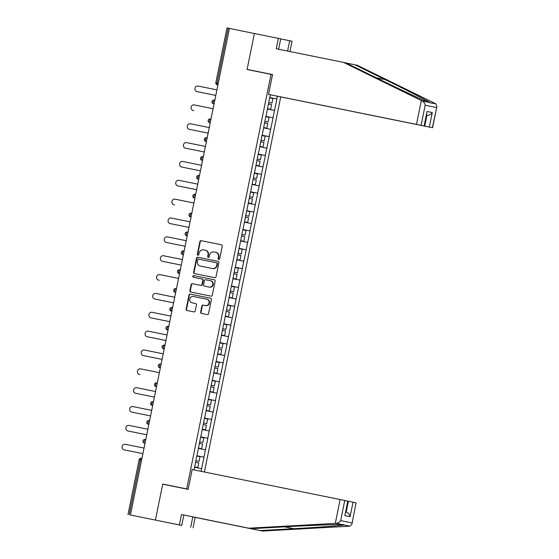 <?xml version="1.0" encoding="UTF-8"?>
<svg xmlns="http://www.w3.org/2000/svg" width="559" height="559" viewBox="0 0 559 559"><rect width="100%" height="100%" fill="white"/><g stroke="black" fill="none" stroke-linecap="round" stroke-linejoin="round"><path stroke-width="0.84" d="M218.737 259.467A0.845 0.797 -78.2 0 0 219.694 258.789L222.258 246.191A1.209 1.146 -78.2 0 0 221.385 244.779A1.209 1.146 -78.2 0 0 221.378 244.772L201.226 240.684A1.209 1.146 -78.2 0 0 199.863 241.649L197.299 254.247A0.845 0.797 -78.2 0 0 197.907 255.239A0.845 0.797 -78.2 0 0 198.864 254.569L199.2 252.934A3.871 3.654 -78.2 0 1 203.553 249.866L205.23 250.208A3.871 3.654 -78.2 0 1 205.251 250.215A3.871 3.654 -78.2 0 1 208.046 254.729L207.71 256.364A0.845 0.797 -78.2 0 0 208.325 257.35A0.845 0.797 -78.2 0 0 209.276 256.679L209.611 255.051A3.871 3.654 -78.2 0 1 213.964 251.976L215.648 252.319A3.871 3.654 -78.2 0 1 215.662 252.326A3.871 3.654 -78.2 0 1 218.457 256.847L218.122 258.475A0.845 0.797 -78.2 0 0 218.737 259.46A0.845 0.797 -78.2 0 0 218.737 259.467M200.639 312.027A1.209 1.146 -78.2 0 0 201.519 313.438L207.172 314.591A1.209 1.146 -78.2 0 0 208.535 313.627L211.386 299.631A1.209 1.146 -78.2 0 0 210.512 298.22L190.353 294.132A1.209 1.146 -78.2 0 0 188.991 295.089L186.14 309.085A1.209 1.146 -78.2 0 0 187.013 310.497L193.847 311.887A1.209 1.146 -78.2 0 0 195.21 310.923L196.433 304.934A1.209 1.146 -78.2 0 0 195.559 303.523L192.163 302.838A3.235 3.054 -78.2 0 0 192.163 302.838A3.235 3.054 -78.2 0 1 189.815 299.044A3.235 3.054 -78.2 0 1 193.456 296.487L206.725 299.177A3.235 3.054 -78.2 0 0 206.725 299.177A3.235 3.054 -78.2 0 1 209.073 302.971A3.235 3.054 -78.2 0 1 205.433 305.528L203.224 305.081A1.209 1.146 -78.2 0 0 201.862 306.039L200.639 312.027L201.044 312.111A1.209 1.146 -78.2 0 0 201.855 313.508M176.413 486.966L162.739 484.066L155.409 520.08L130.422 515.014L229.421 28.439L228.191 28.195L217.053 82.942L218.283 83.193M162.739 484.066L186.692 488.922L271.031 74.382L272.512 74.689M278.599 49.234L280.716 38.857L254.401 33.505L247.078 69.519L271.031 74.382M260.78 72.3L247.099 69.4L254.401 33.505L229.421 28.439M214.684 277.697A1.209 1.146 -78.2 0 0 216.04 276.733L218.89 262.737A1.209 1.146 -78.2 0 0 218.017 261.326L197.858 257.238A1.209 1.146 -78.2 0 0 196.495 258.195L193.645 272.191A1.209 1.146 -78.2 0 0 194.518 273.603L214.684 277.697M215.138 281.184L212.287 295.18A1.209 1.146 -78.2 0 1 210.932 296.144L190.773 292.057A1.209 1.146 -78.2 0 0 190.773 292.057A1.209 1.146 -78.2 0 1 189.892 290.638L191.115 284.65A1.209 1.146 -78.2 0 1 192.471 283.692L200.646 285.349A1.209 1.146 -78.2 0 0 202.009 284.391L202.819 280.415A1.209 1.146 -78.2 0 0 201.939 279.004L193.428 277.278A0.845 0.797 -78.2 0 0 193.428 277.278A0.845 0.797 -78.2 0 1 192.813 276.286A0.845 0.797 -78.2 0 1 193.77 275.615L214.258 279.773A1.209 1.146 -78.2 0 0 214.258 279.773L214.258 279.773A1.209 1.146 -78.2 0 1 215.138 281.184M188.173 489.23L186.692 488.922M204.405 471.999L280.716 96.931M204.028 457.199L196.838 455.732L204.028 457.199L201.03 471.314M194.078 469.909L196.845 455.697M196.964 455.725L200.681 436.845L207.738 438.319L209.241 430.947L202.295 429.529M200.8 436.872L204.517 417.992M204.636 418.02L208.346 399.14M208.472 399.161L212.182 380.288M212.308 380.309L216.019 361.428M216.144 361.456L219.855 342.576M219.973 342.604L223.691 323.724M223.81 323.752L227.527 304.872M227.646 304.893L231.363 286.019L238.427 287.487L239.93 280.115L232.977 278.696M231.482 286.04L235.199 267.16M235.318 267.188L239.035 248.308M239.154 248.336L242.872 229.456M242.99 229.476L246.708 210.603M246.826 210.624L250.544 191.744M250.663 191.772L254.38 172.892L261.444 174.366L262.94 166.994L255.994 165.576M254.499 172.92L258.216 154.039M258.335 154.067L262.052 135.187M262.171 135.208L265.888 116.335M266.007 116.356L269.724 97.476M269.843 97.504L270.395 94.778M277.341 96.225L276.789 98.95L269.717 97.511L276.789 98.95M276.908 98.978L272.953 117.802L265.881 116.363L272.953 117.802M273.072 117.83L269.117 136.662L262.045 135.215M262.045 135.229L269.117 136.662M269.235 136.682L265.28 155.514L258.209 154.067L265.28 155.514M265.399 155.535L262.94 166.994M254.373 172.934L261.444 174.366M261.563 174.394L257.608 193.218L250.537 191.779L257.608 193.218M257.727 193.246L253.772 212.078L246.701 210.631L253.772 212.078M253.891 212.099L249.936 230.93L242.865 229.483M242.865 229.497L249.936 230.93M250.055 230.951L246.1 249.782L239.028 248.336L246.1 249.782M246.219 249.81L242.264 268.634L235.192 267.188L242.264 268.634M242.382 268.662L239.93 280.115M231.356 286.054L238.427 287.487M238.546 287.515L234.591 306.346L227.52 304.9L234.591 306.346M234.71 306.367L230.755 325.198L223.684 323.752L230.755 325.198M230.874 325.219L226.919 344.051L219.848 342.604M219.848 342.618L226.919 344.051M227.038 344.078L223.083 362.903L216.019 361.463L223.083 362.903M223.202 362.931L219.247 381.755L212.182 380.316L219.247 381.755M219.366 381.783L215.411 400.614L208.346 399.168L215.411 400.614M215.529 400.635L211.575 419.467L204.51 418.02M204.503 418.034L211.575 419.467M211.693 419.488L209.241 430.947M200.667 436.886L207.738 438.319M207.857 438.347L203.902 457.171M205.405 449.799L198.459 448.381M213.077 412.095L206.124 410.676M216.913 393.243L209.96 391.817M220.749 374.383L213.797 372.965M224.585 355.531L217.633 354.113M228.421 336.679L221.469 335.26M232.258 317.826L225.305 316.408M236.094 298.974L229.141 297.549M243.766 261.263L236.813 259.844M247.602 242.41L240.649 240.992M251.438 223.558L244.486 222.133M255.274 204.699L248.322 203.28M259.103 185.847L252.158 184.428M266.776 148.142L259.83 146.724M270.612 129.29L263.666 127.864M274.448 110.43L267.502 109.012M227.08 27.971L228.191 28.195M181.123 525.306L155.409 520.08L162.711 484.185L188.152 489.342L192.184 469.525L344.763 500.48L340.669 520.597C339.592 522.246 338.104 523.168 336.19 523.35L248.79 528.192L181.479 514.546L179.362 524.936L130.422 515.014M176.42 486.917L188.159 489.3M201.568 468.652L194.623 467.233M218.939 259.474A0.845 0.797 -78.2 0 1 218.527 258.558L218.855 256.923A3.871 3.654 -78.2 0 0 216.06 252.409A3.871 3.654 -78.2 0 0 216.047 252.402L216.06 252.409M205.649 250.292L205.628 250.292A3.871 3.654 -78.2 0 0 205.628 250.292A3.871 3.654 -78.2 0 1 208.444 254.813L208.109 256.448A0.845 0.797 -78.2 0 0 208.528 257.364M221.448 244.793L201.624 240.768A1.209 1.146 -78.2 0 0 200.262 241.726L197.697 254.331A0.845 0.797 -78.2 0 0 198.117 255.253M218.08 261.339L198.256 257.322A1.209 1.146 -78.2 0 0 196.894 258.279L194.043 272.275A1.209 1.146 -78.2 0 0 194.853 273.672M217.06 263.722A0.845 0.797 -78.2 0 0 216.445 262.737L198.752 259.145A0.845 0.797 -78.2 0 0 197.795 259.816L197.446 261.535A3.871 3.654 -78.2 0 0 200.241 266.056A3.871 3.654 -78.2 0 0 200.255 266.063L212.35 268.516A3.871 3.654 -78.2 0 0 216.71 265.441L217.06 263.722L217.458 263.806A0.845 0.797 -78.2 0 0 216.843 262.821L216.452 262.737L216.843 262.821M200.618 266.133A3.871 3.654 -78.2 0 0 200.66 266.147L200.255 266.063M217.458 263.806L217.109 265.525A3.871 3.654 -78.2 0 1 212.748 268.599L200.241 266.056M202.344 279.088L202.337 279.081A1.209 1.146 -78.2 0 1 202.344 279.088A1.209 1.146 -78.2 0 1 203.217 280.499L202.407 284.475A1.209 1.146 -78.2 0 1 201.044 285.432L192.876 283.776A1.209 1.146 -78.2 0 0 191.513 284.734L190.291 290.722A1.209 1.146 -78.2 0 0 191.101 292.119M214.328 279.786L194.169 275.699A0.845 0.797 -78.2 0 0 193.218 276.342A0.845 0.797 -78.2 0 0 193.77 277.348M209.129 287.067A3.235 3.054 -78.2 0 0 212.769 284.51A3.235 3.054 -78.2 0 0 210.436 280.723A3.235 3.054 -78.2 0 0 210.422 280.723L205.747 279.773A1.209 1.146 -78.2 0 0 204.384 280.73L203.574 284.706A1.209 1.146 -78.2 0 0 204.454 286.117L209.527 287.151A3.235 3.054 -78.2 0 0 213.168 284.594A3.235 3.054 -78.2 0 0 210.834 280.807A3.235 3.054 -78.2 0 0 210.82 280.807L210.457 280.73M204.846 286.201L204.846 286.201A1.209 1.146 -78.2 0 0 204.853 286.201L209.527 287.151M206.753 299.184L207.123 299.261A3.235 3.054 -78.2 0 1 207.137 299.268A3.235 3.054 -78.2 0 1 209.471 303.055A3.235 3.054 -78.2 0 1 205.831 305.612L203.623 305.158A1.209 1.146 -78.2 0 0 202.26 306.122L201.044 312.111M195.622 303.537L192.562 302.915M210.575 298.233L190.752 294.216A1.209 1.146 -78.2 0 0 189.389 295.173L186.538 309.169A1.209 1.146 -78.2 0 0 187.349 310.566M216.92 89.873L198.145 86.065A2.837 2.676 -78.2 0 0 194.958 88.301A2.837 2.676 -78.2 0 0 196.999 91.62L197.613 91.746A2.837 2.676 101.8 0 1 197.6 91.746A2.837 2.676 101.8 0 1 197.586 91.739M215.788 95.435L196.999 91.62A2.837 2.676 -78.2 0 0 197.013 91.62L215.788 95.428M271.94 103.129L268.704 102.472L271.94 103.129L272.883 98.475L269.655 97.811M267.44 108.691L270.668 109.347L267.44 108.691M268.39 104.037L271.618 104.694L270.668 109.347M193.777 110.598A2.837 2.676 101.8 0 1 193.749 110.598L193.176 110.479A2.837 2.676 -78.2 0 0 193.176 110.479L193.169 110.472A2.837 2.676 -78.2 0 1 191.122 107.16A2.837 2.676 -78.2 0 1 194.308 104.917L213.084 108.725M264.875 121.317L268.103 121.981L269.047 117.327L265.818 116.663M264.868 121.324L268.103 121.981M263.603 127.55L266.832 128.207L263.603 127.543M264.554 122.889L267.782 123.553L266.832 128.207M189.941 129.457A2.837 2.676 101.8 0 1 189.927 129.45A2.837 2.676 101.8 0 1 189.913 129.45L189.333 129.325A2.837 2.676 -78.2 0 0 189.347 129.332L208.116 133.14L189.347 129.332M209.248 127.578L190.472 123.77A2.837 2.676 -78.2 0 0 187.286 126.013A2.837 2.676 -78.2 0 0 189.333 129.325M264.267 140.833L261.039 140.176L264.267 140.833L265.211 136.179L261.982 135.523M259.767 146.402L263.003 147.059L259.767 146.395M260.718 141.741L263.946 142.405L263.003 147.059M186.105 148.31A2.837 2.676 101.8 0 1 186.091 148.303A2.837 2.676 101.8 0 1 186.077 148.303L185.497 148.184A2.837 2.676 -78.2 0 0 185.511 148.184L204.28 151.992L185.511 148.184M205.412 146.43L186.636 142.622A2.837 2.676 -78.2 0 0 183.45 144.865A2.837 2.676 -78.2 0 0 185.497 148.184M260.431 159.685L257.203 159.029L260.431 159.685L261.374 155.032L258.146 154.375M255.931 165.254L259.166 165.911L255.931 165.254M256.881 160.601L260.11 161.258L259.166 165.911M201.575 165.289L182.8 161.481A2.837 2.676 -78.2 0 0 179.614 163.717A2.837 2.676 -78.2 0 0 181.661 167.036L182.269 167.162A2.837 2.676 101.8 0 1 182.255 167.162A2.837 2.676 101.8 0 1 182.241 167.155M181.661 167.036A2.837 2.676 -78.2 0 0 181.675 167.036L200.443 170.844L181.661 167.036M253.367 177.881L256.595 178.538L257.538 173.891L254.31 173.227M253.367 177.888L256.595 178.538M252.095 184.107L255.33 184.763L252.095 184.107M253.045 179.453L256.274 180.11L255.33 184.763M197.739 184.142L178.971 180.333A2.837 2.676 -78.2 0 0 175.778 182.569A2.837 2.676 -78.2 0 0 177.825 185.888L178.433 186.014A2.837 2.676 101.8 0 1 178.405 186.014M177.825 185.888A2.837 2.676 -78.2 0 0 177.839 185.888L196.607 189.697L177.825 185.888M252.759 197.397L249.531 196.74L252.759 197.397L253.702 192.743L250.474 192.079M248.259 202.959L251.494 203.616L248.266 202.959M249.209 198.305L252.437 198.962L251.494 203.616M421.325 100.536L422.136 100.92C423.82 101.836 424.84 103.268 425.182 105.211L421.088 125.335L416.469 124.391L421.325 100.536L343.554 62.412L276.244 48.759L278.361 38.368M343.554 62.412L345.909 62.901L376.123 77.715C397.463 88.21 423.31 100.375 428.075 102.157L429.808 102.521C428.935 101.542 406.686 90.132 385.102 79.588L354.888 64.774L346.084 62.992M276.768 96.092L432.582 127.732L424.728 126.117L426.943 115.238C429.13 115.44 430.912 114.546 432.296 112.555L429.347 127.061M276.768 96.106L424.728 126.117M280.702 38.906L292.05 41.219L289.946 51.54M287.592 51.058L289.695 40.73M432.38 127.69L436.921 106.413L435.747 103.764L357.236 65.263L354.888 64.774M247.099 69.4L272.54 74.564L268.509 94.38L421.088 125.335M268.509 94.38L416.469 124.391M260.787 72.258L272.526 74.633M426.531 115.154L426.943 115.238L426.531 115.154M429.571 102.737L435.747 103.764M424.12 125.971L427.069 111.465L424.323 126.013M190.696 527.305L192.813 516.907L262.471 531.05L349.808 526.187L351.925 524.195L356.055 502.834L351.925 524.195M260.117 530.561L293.727 528.695C317.729 527.389 342.674 525.53 343.869 524.95L343.715 524.649M192.813 516.907L195.168 517.396L193.051 527.794M262.471 531.05L195.168 517.396M344.763 500.48L347.998 501.15L344.847 515.615L347.796 501.109M179.362 524.936L180.487 525.181M181.116 525.355L180.48 525.222M181.479 514.546L183.834 515.035L181.717 525.425M248.79 528.192L183.834 515.035M349.808 526.187L343.869 524.95C344.281 524.677 343.701 524.559 342.129 524.587C337.049 524.356 308.498 525.467 284.748 526.823L251.145 528.688M353.022 502.199L350.074 516.705C349.578 514.322 348.285 512.799 346.196 512.135L348.404 501.255L356.055 502.834M348.404 501.255L347.998 501.171M174.597 204.873A2.837 2.676 101.8 0 1 174.583 204.867A2.837 2.676 101.8 0 1 174.569 204.867L174.003 204.748A2.837 2.676 -78.2 0 0 174.003 204.748L173.989 204.741A2.837 2.676 -78.2 0 1 171.941 201.429A2.837 2.676 -78.2 0 1 175.135 199.186L193.903 202.994M248.923 216.249L245.694 215.592L248.923 216.249L249.866 211.595L246.638 210.939M244.423 221.818L247.658 222.475L244.43 221.811M245.373 217.158L248.601 217.821L247.658 222.475M170.761 223.726A2.837 2.676 101.8 0 1 170.747 223.719A2.837 2.676 101.8 0 1 170.733 223.719L170.153 223.593A2.837 2.676 -78.2 0 0 170.167 223.6L188.942 227.408L170.167 223.6M190.067 221.846L171.299 218.038A2.837 2.676 -78.2 0 0 168.105 220.281A2.837 2.676 -78.2 0 0 170.153 223.593M245.087 235.101L241.858 234.445L245.087 235.101L246.03 230.448L242.802 229.791M240.594 240.67L243.822 241.327L240.594 240.663M241.537 236.017L244.765 236.674L243.822 241.327M166.924 242.578A2.837 2.676 101.8 0 1 166.91 242.578A2.837 2.676 101.8 0 1 166.903 242.571L166.316 242.452A2.837 2.676 -78.2 0 0 166.33 242.452L185.106 246.26L166.33 242.452M186.231 240.698L167.462 236.89A2.837 2.676 -78.2 0 0 164.269 239.133A2.837 2.676 -78.2 0 0 166.316 242.452M241.25 253.954L238.022 253.297L241.25 253.954L242.194 249.3L238.966 248.643M236.757 259.523L239.986 260.18L236.757 259.523M237.701 254.869L240.929 255.526L239.986 260.18M182.395 259.558L163.626 255.749A2.837 2.676 -78.2 0 0 160.433 257.985A2.837 2.676 -78.2 0 0 162.48 261.305L163.088 261.43A2.837 2.676 101.8 0 1 163.081 261.43A2.837 2.676 101.8 0 1 163.067 261.423M162.48 261.305A2.837 2.676 -78.2 0 0 162.494 261.305L181.27 265.113L162.48 261.305M237.414 272.806L234.186 272.156L237.414 272.806L238.365 268.159L235.129 267.495M232.921 278.375L236.15 279.032L232.921 278.375M233.865 273.721L237.093 274.378L236.15 279.032M159.259 280.283A2.837 2.676 101.8 0 1 159.231 280.283L158.658 280.164A2.837 2.676 -78.2 0 0 158.658 280.164L158.644 280.157A2.837 2.676 -78.2 0 1 156.604 276.838A2.837 2.676 -78.2 0 1 159.79 274.602L178.566 278.41M233.578 291.665L230.35 291.008L233.578 291.665L234.528 287.012L231.293 286.348M229.085 297.234L232.313 297.884L229.085 297.227M230.028 292.574L233.257 293.237L232.313 297.884M155.423 299.142A2.837 2.676 101.8 0 1 155.409 299.135A2.837 2.676 101.8 0 1 155.395 299.135L154.808 299.009A2.837 2.676 -78.2 0 0 154.822 299.016L173.597 302.824L154.822 299.016M174.729 297.262L155.954 293.454A2.837 2.676 -78.2 0 0 152.768 295.697A2.837 2.676 -78.2 0 0 154.808 299.009M229.742 310.518L226.514 309.861L229.742 310.518L230.692 305.864L227.464 305.207M225.249 316.087L228.477 316.743L225.249 316.08M226.192 311.426L229.421 312.09L228.477 316.743M151.587 317.994A2.837 2.676 101.8 0 1 151.573 317.987A2.837 2.676 101.8 0 1 151.559 317.987L150.972 317.868A2.837 2.676 -78.2 0 0 150.986 317.868L169.761 321.677L150.986 317.868M170.893 316.114L152.118 312.306A2.837 2.676 -78.2 0 0 148.932 314.549A2.837 2.676 -78.2 0 0 150.972 317.868M225.906 329.37L222.678 328.713L225.906 329.37L226.856 324.716L223.628 324.059M221.413 334.939L224.641 335.596L221.413 334.932M222.356 330.285L225.584 330.942L224.641 335.596M167.057 334.967L148.282 331.166A2.837 2.676 -78.2 0 0 145.095 333.402A2.837 2.676 -78.2 0 0 147.136 336.721A2.837 2.676 -78.2 0 0 147.15 336.721L147.751 336.846A2.837 2.676 101.8 0 1 147.737 336.846A2.837 2.676 101.8 0 1 147.723 336.839M222.07 348.222L218.842 347.565L222.07 348.222L223.02 343.568L219.792 342.912M217.577 353.791L220.805 354.448L217.577 353.791M218.52 349.137L221.748 349.794L220.805 354.448M147.136 336.721L165.925 340.536L147.15 336.721M163.221 353.826L144.446 350.018A2.837 2.676 -78.2 0 0 141.259 352.254A2.837 2.676 -78.2 0 0 143.3 355.573L143.915 355.699A2.837 2.676 101.8 0 1 143.901 355.699A2.837 2.676 101.8 0 1 143.887 355.692M162.089 359.388L143.3 355.573A2.837 2.676 -78.2 0 0 143.314 355.573L162.089 359.381M218.234 367.081L215.005 366.424L218.234 367.081L219.184 362.428L215.956 361.764M213.741 372.643L216.969 373.3L213.741 372.643M214.684 367.99L217.919 368.647L216.969 373.3M140.078 374.551A2.837 2.676 101.8 0 1 140.05 374.551L139.477 374.432A2.837 2.676 -78.2 0 0 139.477 374.432L139.464 374.425A2.837 2.676 -78.2 0 1 137.423 371.113A2.837 2.676 -78.2 0 1 140.609 368.87L159.385 372.678M211.169 385.27L214.397 385.934L215.348 381.28L212.12 380.616M211.169 385.277L214.397 385.934M209.904 391.503L213.133 392.152L209.904 391.496M210.848 386.842L214.083 387.506L213.133 392.152M136.242 393.41A2.837 2.676 101.8 0 1 136.228 393.403A2.837 2.676 101.8 0 1 136.214 393.403L135.627 393.277A2.837 2.676 -78.2 0 0 135.641 393.284L154.417 397.093L135.641 393.284A2.837 2.676 -78.2 0 1 133.587 389.965A2.837 2.676 -78.2 0 1 136.773 387.722L155.549 391.531M210.561 404.786L207.333 404.129L210.561 404.786L211.512 400.132L208.283 399.475M206.068 410.355L209.297 411.012L206.068 410.348M207.012 405.694L210.247 406.358L209.297 411.012M132.406 412.262A2.837 2.676 101.8 0 1 132.392 412.256A2.837 2.676 101.8 0 1 132.378 412.256L131.791 412.137A2.837 2.676 -78.2 0 0 131.805 412.137L150.581 415.945L131.805 412.137M151.713 410.383L132.937 406.575A2.837 2.676 -78.2 0 0 129.751 408.818A2.837 2.676 -78.2 0 0 131.791 412.137M206.725 423.638L203.497 422.981L206.725 423.638L207.675 418.984L204.447 418.328M202.232 429.207L205.46 429.864L202.232 429.207M203.183 424.554L206.411 425.21L205.46 429.864M147.876 429.242L129.101 425.434A2.837 2.676 -78.2 0 0 125.915 427.67A2.837 2.676 -78.2 0 0 127.955 430.989A2.837 2.676 -78.2 0 0 127.969 430.989L128.57 431.115A2.837 2.676 101.8 0 1 128.556 431.115A2.837 2.676 101.8 0 1 128.542 431.108M202.889 442.49L199.661 441.834L202.889 442.49L203.839 437.837L200.611 437.18M198.396 448.059L201.624 448.716L198.396 448.059M199.346 443.406L202.575 444.063L201.624 448.716M127.955 430.989L146.744 434.804L127.969 430.989M144.04 448.094L125.265 444.286A2.837 2.676 -78.2 0 0 122.079 446.522A2.837 2.676 -78.2 0 0 124.119 449.841L124.734 449.967A2.837 2.676 101.8 0 1 124.72 449.967A2.837 2.676 101.8 0 1 124.706 449.96M124.119 449.841A2.837 2.676 -78.2 0 0 124.133 449.841L142.908 453.649L124.119 449.841M199.053 461.35L195.825 460.693L199.053 461.35L200.003 456.696L196.775 456.032M194.56 466.912L197.788 467.569L194.56 466.912M195.51 462.258L198.738 462.915L197.788 467.569M215.942 82.718L217.053 82.942A1.852 0.615 101.5 0 0 217.283 84.877L217.912 85.01L217.283 84.877A1.852 1.747 -78.2 0 0 217.283 84.877L217.912 85.01M141.56 460.267L140.337 460.015L129.199 514.769M139.121 459.771A1.852 1.852 0 0 1 141.301 458.331L141.93 458.457L141.301 458.331A1.852 0.615 -78.5 0 0 140.337 460.015L139.121 459.771L127.983 514.525M213.217 101.794A1.852 0.615 -78.5 0 1 214.181 100.11A1.852 1.852 0 0 0 212.001 101.549A1.852 1.852 0 0 0 213.44 103.729L214.076 103.862L213.447 103.736A1.852 1.747 -78.2 0 0 213.447 103.736A1.852 0.615 101.5 0 1 213.217 101.794M210.24 122.714L209.611 122.589A1.852 0.615 101.5 0 1 209.38 120.653A1.852 0.615 -78.5 0 1 210.352 118.962L210.974 119.088L210.352 118.962A1.852 1.852 0 0 0 208.165 120.409A1.852 1.852 0 0 0 209.604 122.589A1.852 1.747 -78.2 0 0 209.611 122.589L209.604 122.589M206.516 137.814L207.137 137.94L206.516 137.814A1.852 1.852 0 0 0 204.328 139.261A1.852 1.852 0 0 0 205.768 141.441L206.404 141.574L205.775 141.441A1.852 1.747 -78.2 0 0 205.775 141.441A1.852 0.615 101.5 0 1 205.544 139.505A1.852 0.615 -78.5 0 1 206.516 137.814M202.679 156.667L203.301 156.799L202.679 156.667A1.852 1.852 0 0 0 200.499 158.113A1.852 1.852 0 0 0 201.932 160.293L202.568 160.426L201.939 160.293A1.852 1.747 -78.2 0 0 201.939 160.293A1.852 0.615 101.5 0 1 201.708 158.358A1.852 0.615 -78.5 0 1 202.679 156.667M198.843 175.526L199.472 175.652L198.843 175.526A1.852 1.852 0 0 0 196.663 176.965A1.852 1.852 0 0 0 198.096 179.146L198.731 179.278L198.103 179.146A1.852 1.747 -78.2 0 0 198.103 179.146A1.852 0.615 101.5 0 1 197.872 177.21A1.852 0.615 -78.5 0 1 198.843 175.526M195.007 194.378L195.636 194.504L195.007 194.378A1.852 1.852 0 0 0 192.827 195.818A1.852 1.852 0 0 0 194.259 197.998L194.895 198.131L194.266 198.005A1.852 1.747 -78.2 0 0 194.266 198.005A1.852 0.615 101.5 0 1 194.036 196.062A1.852 0.615 -78.5 0 1 195.007 194.378M191.171 213.231L191.8 213.356L191.171 213.231A1.852 1.852 0 0 0 188.991 214.677A1.852 1.852 0 0 0 190.423 216.857A1.852 1.747 -78.2 0 0 190.43 216.857L191.059 216.99L190.43 216.857A1.852 0.615 101.5 0 1 190.2 214.922A1.852 0.615 -78.5 0 1 191.171 213.231M187.335 232.083L187.964 232.209L187.335 232.083A1.852 1.852 0 0 0 185.155 233.529A1.852 1.852 0 0 0 186.587 235.709L187.223 235.842L186.594 235.709A1.852 1.747 -78.2 0 0 186.594 235.709A1.852 0.615 101.5 0 1 186.364 233.774A1.852 0.615 -78.5 0 1 187.335 232.083M183.499 250.935L184.128 251.068L183.499 250.935A1.852 1.852 0 0 0 181.319 252.382A1.852 1.852 0 0 0 182.751 254.562L183.387 254.694L182.758 254.562A1.852 1.747 -78.2 0 0 182.758 254.562A1.852 0.615 101.5 0 1 182.534 252.626A1.852 0.615 -78.5 0 1 183.499 250.935M179.663 269.794L180.291 269.92L179.663 269.794A1.852 1.852 0 0 0 177.482 271.234A1.852 1.852 0 0 0 178.915 273.414L179.551 273.547L178.922 273.421A1.852 1.747 -78.2 0 0 178.922 273.421A1.852 0.615 101.5 0 1 178.698 271.478A1.852 0.615 -78.5 0 1 179.663 269.794M175.826 288.647L176.455 288.772L175.826 288.647A1.852 1.852 0 0 0 173.646 290.093A1.852 1.852 0 0 0 175.079 292.266A1.852 1.747 -78.2 0 0 175.093 292.273L175.715 292.399L175.093 292.273A1.852 0.615 101.5 0 1 174.862 290.331A1.852 0.615 -78.5 0 1 175.826 288.647M171.99 307.499L172.619 307.625L171.99 307.499A1.852 1.852 0 0 0 169.81 308.945A1.852 1.852 0 0 0 171.243 311.125A1.852 1.747 -78.2 0 0 171.257 311.125L171.879 311.258L171.257 311.125A1.852 0.615 101.5 0 1 171.026 309.19A1.852 0.615 -78.5 0 1 171.99 307.499M167.421 329.978A1.852 0.615 101.5 0 1 167.19 328.042A1.852 0.615 -78.5 0 1 168.154 326.351L168.783 326.477L168.154 326.351A1.852 1.852 0 0 0 165.974 327.798A1.852 1.852 0 0 0 167.407 329.978L167.407 329.978A1.852 1.747 -78.2 0 0 167.421 329.978L168.042 330.103M164.318 345.203L164.947 345.336L164.318 345.203A1.852 1.852 0 0 0 162.138 346.65A1.852 1.852 0 0 0 163.57 348.83L164.206 348.963L163.584 348.83A1.852 1.747 -78.2 0 0 163.584 348.83A1.852 0.615 101.5 0 1 163.354 346.894A1.852 0.615 -78.5 0 1 164.318 345.203M160.482 364.063L161.111 364.189L160.482 364.063A1.852 1.852 0 0 0 158.302 365.502A1.852 1.852 0 0 0 159.734 367.682L160.37 367.815L159.748 367.689A1.852 1.747 -78.2 0 0 159.748 367.689A1.852 0.615 101.5 0 1 159.518 365.747A1.852 0.615 -78.5 0 1 160.482 364.063M156.646 382.915L157.275 383.041L156.646 382.915A1.852 1.852 0 0 0 154.466 384.361A1.852 1.852 0 0 0 155.898 386.542A1.852 1.747 -78.2 0 0 155.912 386.542L156.534 386.667L155.912 386.542A1.852 0.615 101.5 0 1 155.681 384.599A1.852 0.615 -78.5 0 1 156.646 382.915M152.81 401.767L153.439 401.893L152.81 401.767A1.852 1.852 0 0 0 150.63 403.214A1.852 1.852 0 0 0 152.062 405.394A1.852 1.747 -78.2 0 0 152.076 405.394L152.698 405.527L152.076 405.394A1.852 0.615 101.5 0 1 151.845 403.458A1.852 0.615 -78.5 0 1 152.81 401.767M148.974 420.62L149.602 420.752L148.974 420.62A1.852 1.852 0 0 0 146.793 422.066A1.852 1.852 0 0 0 148.233 424.246L148.862 424.379L148.24 424.246A1.852 1.747 -78.2 0 0 148.24 424.246A1.852 0.615 101.5 0 1 148.009 422.311A1.852 0.615 -78.5 0 1 148.974 420.62M145.137 439.479L145.766 439.605L145.137 439.479A1.852 1.852 0 0 0 142.957 440.918A1.852 1.852 0 0 0 144.397 443.098L145.026 443.231L144.404 443.098A1.852 1.747 -78.2 0 0 144.404 443.098A1.852 0.615 101.5 0 1 144.173 441.163A1.852 0.615 -78.5 0 1 145.137 439.479M218.855 256.923L218.457 256.847M208.109 256.448L207.71 256.364M208.444 254.813L208.046 254.729M197.697 254.331L197.299 254.247M200.262 241.726L199.863 241.649M201.624 240.768L201.226 240.684M218.527 258.558L218.122 258.475M194.043 272.275L193.645 272.191M196.894 258.279L196.495 258.195M198.256 257.322L197.858 257.238M212.748 268.599L212.35 268.516M217.109 265.525L216.71 265.441M190.291 290.722L189.892 290.638M191.513 284.734L191.115 284.65M192.876 283.776L192.471 283.692M201.044 285.432L200.646 285.349M202.407 284.475L202.009 284.391M203.217 280.499L202.819 280.415M194.169 275.699L193.77 275.615M202.26 306.122L201.862 306.039M203.623 305.158L203.224 305.081M205.831 305.612L205.433 305.528M186.538 309.169L186.14 309.085M189.389 295.173L188.991 295.089M190.752 294.216L190.353 294.132M422.136 100.92L428.075 102.157M436.474 107.566L425.182 105.211M427.069 111.465L432.296 112.555M376.305 77.799L385.102 79.588M342.129 524.587L336.19 523.35M340.669 520.597L351.96 522.951M350.074 516.705L344.847 515.615M335.288 523.392L340.145 499.529M284.545 526.83L293.727 528.695M226.975 27.95L215.837 82.697A1.852 1.852 0 0 0 217.276 84.877M214.076 103.862L213.44 103.729M206.404 141.574L205.768 141.441M202.568 160.426L201.932 160.293M198.731 179.278L198.096 179.146M194.895 198.131L194.259 197.998M191.059 216.99L190.423 216.857M187.223 235.842L186.587 235.709M183.387 254.694L182.751 254.562M179.551 273.547L178.915 273.414M175.715 292.399L175.079 292.266M171.879 311.258L171.243 311.125M164.206 348.963L163.57 348.83M160.37 367.815L159.734 367.682M156.534 386.667L155.898 386.542M152.698 405.527L152.062 405.394M148.862 424.379L148.233 424.246M145.026 443.231L144.397 443.098M210.834 280.807L210.436 280.723M207.137 299.268L206.739 299.184M436.921 106.413L432.582 127.732"/></g></svg>
